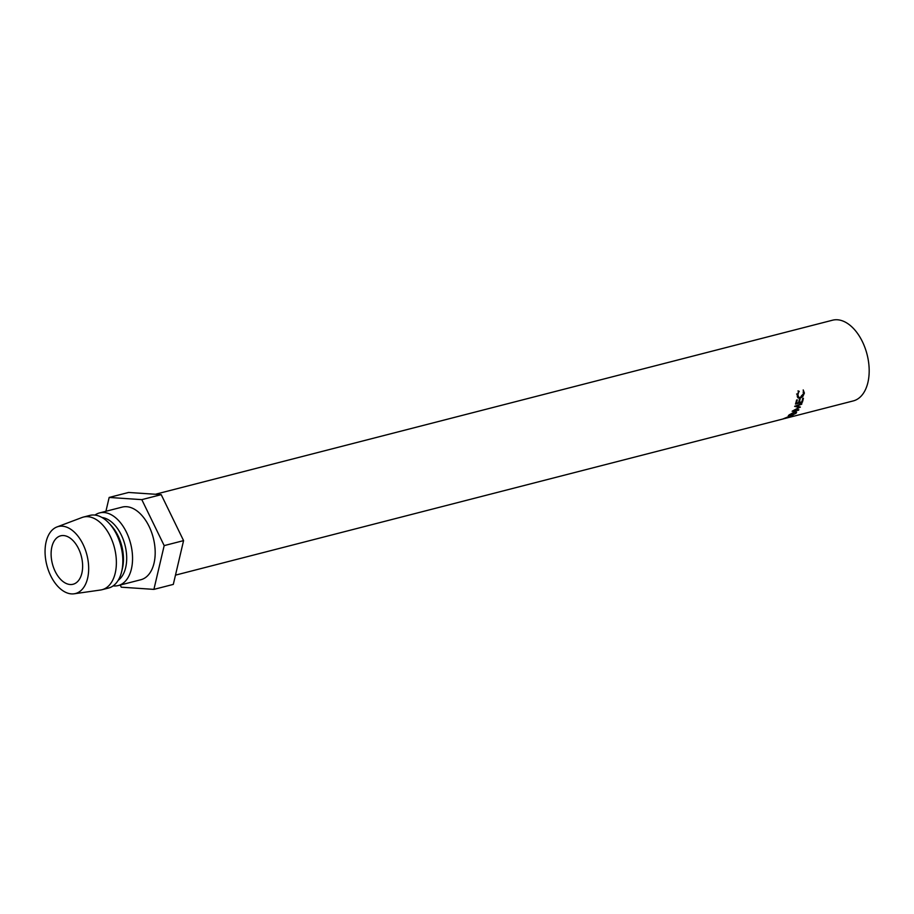 <?xml version="1.0" encoding="UTF-8"?>
<svg xmlns="http://www.w3.org/2000/svg" width="914" height="914" viewBox="0 0 914 914"><rect width="100%" height="100%" fill="white"/><g stroke="black" fill="none" stroke-linecap="round" stroke-linejoin="round"><path stroke-width="1.37" d="M81.872 573.169A24.998 14.955 75.6 0 1 73.086 584.252A24.998 14.955 75.6 0 1 56.245 573.432A24.998 14.955 75.6 0 1 51.87 546.903A24.998 14.955 75.6 0 1 60.644 535.821A24.998 14.955 75.6 0 1 77.484 546.641A24.998 14.955 75.6 0 1 81.872 573.169M798.882 391.055L797.899 394.814L798.665 397.316L800.321 397.51L803.692 393.283L803.212 389.935L804.4 393.089L802.766 396.619L800.15 398.207L798.105 397.944L797.202 394.951L798.882 391.055M155.391 494.268L832.528 320.208A41.667 24.929 75.6 0 1 860.6 338.226A41.667 24.929 75.6 0 1 867.912 382.452A41.667 24.929 75.6 0 1 853.276 400.915L784.669 418.543M796.391 400.835A41.667 24.929 -104.4 0 0 796.574 400.035L797.271 399.852A41.667 24.929 -104.4 0 1 797.099 400.652A41.667 24.929 -104.4 0 1 796.391 403.245L798.505 402.708A41.667 24.929 -104.4 0 0 799.202 400.103A41.667 24.929 -104.4 0 0 799.384 399.304L800.081 399.132A41.667 24.929 -104.4 0 1 799.899 399.932A41.667 24.929 -104.4 0 1 799.202 402.526L801.841 401.852A41.667 24.929 -104.4 0 0 802.538 399.247A41.667 24.929 -104.4 0 0 802.709 398.447L803.417 398.276A41.667 24.929 -104.4 0 1 803.235 399.075A41.667 24.929 -104.4 0 1 802.343 402.286L795.5 404.045A41.667 24.929 -104.4 0 0 796.391 400.835M113.153 585.885A37.497 22.439 -104.4 0 0 118.237 585.554L140.87 579.727A37.497 22.439 -104.4 0 0 154.043 563.115A37.497 22.439 -104.4 0 0 147.462 523.311A37.497 22.439 -104.4 0 0 122.202 507.099L99.569 512.914A37.497 22.439 -104.4 0 0 94.953 515.073M118.237 585.554A37.497 22.439 -104.4 0 0 131.41 568.931A37.497 22.439 -104.4 0 0 124.83 529.137A37.497 22.439 -104.4 0 0 99.569 512.914M118.169 580.344A33.327 19.937 -104.4 0 0 125.675 567.583A33.327 19.937 -104.4 0 0 102.014 517.507M122.316 568.919A33.327 19.937 -104.4 0 0 122.373 568.668A33.327 19.937 -104.4 0 0 122.442 568.405A33.327 19.937 -104.4 0 0 111.337 525.71L109.212 523.402A37.497 22.439 -104.4 0 0 89.869 515.405L83.403 517.073A37.497 22.439 -104.4 0 0 81.997 517.518L56.965 526.955A34.583 20.691 -104.4 0 0 46.111 541.865A34.583 20.691 -104.4 0 0 51.664 577.637A34.583 20.691 -104.4 0 0 74.148 593.792A34.583 20.691 -104.4 0 0 87.618 578.208A34.583 20.691 -104.4 0 0 81.015 540.585A34.583 20.691 -104.4 0 0 56.965 526.955M74.148 593.792L100.631 589.998A37.497 22.439 -104.4 0 0 102.071 589.701L108.538 588.045A37.497 22.439 -104.4 0 0 121.631 571.718A37.497 22.439 -104.4 0 0 121.699 571.433A37.497 22.439 -104.4 0 0 109.212 523.402M102.071 589.701A37.497 22.439 -104.4 0 0 115.233 573.089A37.497 22.439 -104.4 0 0 108.663 533.285A37.497 22.439 -104.4 0 0 83.403 517.073M105.921 511.28L109.166 497.445L141.807 499.638L164.177 545.612L153.906 589.381L121.265 587.188L120.225 585.04M141.807 499.638L161.207 494.657L128.566 492.463L109.166 497.445M161.207 494.657L183.577 540.62L164.177 545.612M183.577 540.62L173.306 584.4L153.906 589.381M800.321 407.187A41.667 24.929 -104.4 0 0 800.378 407.073L796.471 406.124L801.647 404.251A41.667 24.929 -104.4 0 0 801.864 403.657L794.689 406.284A41.667 24.929 -104.4 0 1 794.654 406.364L799.122 407.45L792.187 411.197A41.667 24.929 -104.4 0 1 792.141 411.266L798.528 410.192A41.667 24.929 -104.4 0 0 798.836 409.723L794.232 410.489L800.207 407.027M787.514 417.652A41.667 24.929 -104.4 0 1 787.16 417.789L790.324 416.978A41.667 24.929 -104.4 0 1 789.879 417.15L783.035 418.909A41.667 24.929 -104.4 0 0 784.018 418.521L792.952 415.653A41.667 24.929 -104.4 0 1 792.438 415.961L787.48 417.538M788.873 415.127L794.54 411.837L796.631 412.043L796.105 413.242L790.267 416.064C788.211 416.59 787.742 416.281 788.873 415.127L788.268 416.121M175.477 575.135L783.835 418.761M789.445 414.613L790.667 415.767L795.386 413.436L795.854 412.397L794.209 412.271L789.09 415.801L788.816 415.185M784.143 418.463L787.422 417.104M787.365 417.595L785.046 418.041M784.178 418.566A41.667 24.929 -104.4 0 0 785.092 418.166M798.013 405.953L799.122 407.45M799.259 391.592L797.956 390.941M797.899 394.814L796.597 394.014M797.202 396.219L798.665 397.316M804.4 393.089L803.098 392.3M802.766 396.619L801.487 395.659M800.15 398.207L798.882 397.202M798.596 397.259L797.522 397.27M122.373 568.668L121.631 571.718M794.929 410.672L795.854 412.397"/></g></svg>
